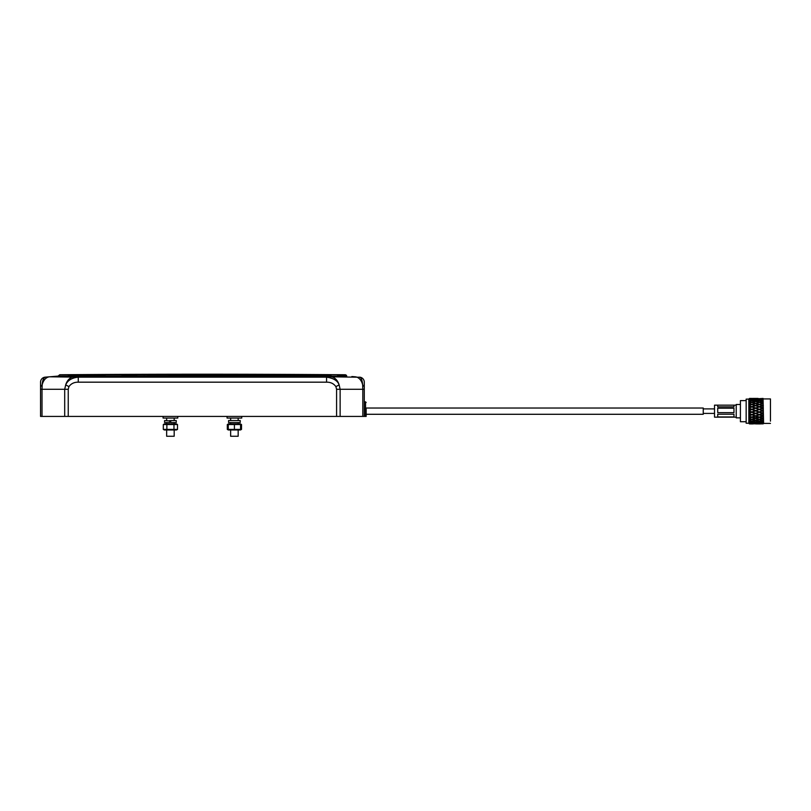 <?xml version="1.0" encoding="UTF-8"?>
<svg xmlns="http://www.w3.org/2000/svg" width="811" height="811" viewBox="0 0 811 811"><rect width="100%" height="100%" fill="white"/><g stroke="black" fill="none" stroke-linecap="round" stroke-linejoin="round"><path stroke-width="1.22" d="M230.648 429.982L230.648 436.247L238.17 436.247L238.17 429.982M238.17 423.96L238.17 422.572M238.17 420.564L238.17 418.06M230.648 418.06L230.648 420.564M230.648 422.572L230.648 423.96M166.65 429.982L166.65 436.247L174.183 436.247L174.183 429.982M174.183 423.96L174.183 422.572M174.183 420.564L174.183 418.06M166.65 418.06L166.65 420.564M166.65 422.572L166.65 423.96M227.07 416.428L227.07 418.06L241.749 418.06L241.749 416.428M228.266 429.8L227.313 429.404L227.313 424.528L228.266 424.021M228.378 423.96L240.441 423.96L241.506 424.528L241.506 429.404L240.441 429.982L228.378 429.982L227.313 429.404M241.506 429.404L240.563 429.8M228.266 424.133L227.313 424.528M241.506 424.528L240.563 424.133M240.218 422.572L240.249 420.564L240.218 422.572L240.178 420.564L228.58 420.564L228.58 422.572L240.218 422.572M240.441 429.982L240.563 429.404L228.266 429.404L228.266 424.528L234.409 424.528L234.409 429.404M234.409 424.528L240.563 424.528L240.563 429.911M163.082 416.428L163.082 418.06L177.761 418.06L177.761 416.428M169.56 420.564L169.915 422.572L164.582 422.572L164.582 420.564L169.621 420.909M176.251 422.572L176.251 420.564L170.563 420.564L170.918 422.572L176.251 422.572M170.918 422.572L170.563 420.564M177.518 429.404L177.518 424.528L176.453 423.96L164.39 423.96L163.315 424.528L163.315 429.404L164.39 429.982L176.453 429.982L177.518 429.404L163.315 429.404M166.873 429.404L166.873 424.528L163.315 424.528M173.97 429.404L173.97 424.528L166.873 424.528M177.518 424.528L173.97 424.528M337.68 375.229L345.121 374.753A18748.181 18748.181 0 0 0 59.71 374.753L299.523 374.996L331.04 375.189L331.02 376.091L346.713 376.091A1.632 1.632 0 0 0 345.121 374.753L344.563 375.219M59.71 374.753L58.118 376.091L331.02 376.091L331.02 376.801L359.952 377.237M58.128 376.071L59.568 375.189L58.118 376.091L49.613 376.801L78.272 377.166L326.559 377.166C333.443 378.129 337.64 380.694 339.14 384.87L340.133 389.28L362.811 389.28L362.659 384.87C362.253 380.369 361.26 377.794 359.678 377.166A5.018 5.018 0 0 1 364.281 382.174L364.281 389.28L364.281 382.174A5.018 5.018 0 0 0 359.678 377.166M344.229 375.219L343.58 375.229M312.022 375.067L283.09 374.925M267.64 374.864L203.125 374.753M184.634 374.753L143.628 374.844M137.191 374.864L121.731 374.925M92.809 375.067L74.49 375.189M84.405 376.091L73.801 376.091L73.791 375.189L68.347 375.219M364.281 386.644L362.659 384.87A12.55 8.86 94.8 0 0 355.218 376.801L351.842 376.537M42.152 385.195L42.172 384.87C42.456 380.694 43.439 378.129 45.152 377.166A5.018 5.018 0 0 0 40.55 382.174L40.55 386.644L40.55 382.174A5.018 5.018 0 0 1 45.152 377.166L49.613 376.801A12.55 8.86 85.2 0 0 42.172 384.87L42.02 389.28L64.698 389.28L65.691 384.87C67.668 380.369 71.855 377.794 78.272 377.166L78.272 382.174L326.559 382.174L326.559 377.166L331.02 376.801A12.55 8.86 85.2 0 1 339.14 384.87L335.896 386.644L336.585 389.28L340.133 389.28L340.133 416.428L364.281 416.428L364.281 389.28L362.811 389.28L362.811 416.428M50.343 376.74L54.124 376.426M304.774 376.091L289.03 376.091M273.287 376.091L262.784 376.091M241.79 376.091L231.287 376.091M210.292 376.091L205.041 376.091M178.795 376.091L163.041 376.091M332.368 376.091L331.02 376.091M340.478 376.263L334.568 376.537M58.727 376.263L58.027 376.284M57.571 376.304L55.412 376.395M42.172 384.87L40.55 386.644L40.55 416.428L340.133 416.428M40.55 386.644L40.55 389.28L42.02 389.28L42.02 416.428M366.156 409.018L366.156 416.428L364.281 416.428L364.281 409.089L365.538 409.089L365.538 416.428M714.521 413.417L703.238 413.417L703.238 414.289L366.156 414.289M366.156 408.024L703.238 408.024L703.238 413.417M703.238 414.289L703.238 408.024M714.521 408.896L703.238 408.896M770.45 407.375L770.45 421.132L770.45 407.375M770.45 415.84L770.45 398.931L770.45 415.84M770.45 423.413L763.577 423.413L763.07 398.515M748.827 415.779L748.827 399.113L746.161 399.113L746.161 423.23L748.827 423.23L748.827 415.779M746.161 421.73L740.413 421.73L740.413 400.614L746.161 400.614M740.413 417.858L736.226 417.858L736.226 404.486L740.413 404.486M749.252 423.646L749.252 418.486L751.858 419.246L755.082 418.02M749.516 418.588L749.252 416.225L751.858 417.026L755.082 415.708M756.257 418.263L756.257 416.357M762.948 421.132L762.948 418.192M759.299 417.026L762.522 415.972L759.299 414.877L756.065 415.972L759.299 417.047L749.252 413.742L749.252 398.698L751.371 398.434M749.516 416.266L749.252 413.742M763.07 398.444L759.775 398.627L763.07 398.475M763.07 398.87L759.775 399.357L763.009 399.843L763.07 398.982M763.07 399.833L759.775 400.614L763.009 401.313L763.07 400.016M763.07 401.293L759.775 402.337L763.009 403.209L763.07 401.546M763.07 403.189L759.775 404.436L763.009 405.449L763.07 403.493M763.07 405.429L759.775 406.838L763.009 407.943L763.07 405.784M763.07 407.923L759.775 409.423L763.07 410.559L763.07 408.298M763.07 410.559L759.775 412.089L763.07 413.215L763.07 410.944M763.07 413.215L759.775 414.705L763.07 415.79L763.07 413.6M763.07 415.79L759.775 417.178L763.07 418.162L763.07 416.144M749.516 402.52L749.516 403.087L751.858 402.459L755.578 403.503L758.812 402.337L755.578 401.536L752.344 402.337L755.578 403.209M749.516 408.643L749.516 409.251M749.516 414.877L749.516 415.414M748.827 423.23L749.516 423.92L755.092 423.798L749.516 423.747M763.07 418.162L759.775 419.388L763.009 420.24L763.07 418.476M763.07 420.22L759.775 421.233L763.07 421.892L763.07 420.493M763.07 421.892L759.775 422.643L763.009 423.099L763.07 422.095M763.07 423.089L759.775 423.545L763.009 423.778L763.07 423.22M763.07 423.768L759.785 423.91L763.07 423.829M749.516 422.916L751.371 422.643L749.516 422.338M749.516 423.261L755.092 423.16L749.516 423.048M749.516 422.166L755.092 421.994L751.858 421.335L749.516 421.821M758.812 422.643L755.578 422.085L752.344 422.643L755.578 423.099L759.299 422.399L756.065 423.16L759.299 423.504L762.522 423.16L759.299 422.713M755.092 423.16L752.344 423.545L758.812 423.545L755.578 423.22M752.344 421.233L755.578 421.902L758.812 421.233L755.578 420.483L752.344 421.233L749.516 420.808M762.522 421.994L759.299 421.335L756.065 421.994L759.299 422.561L763.009 422.085M756.065 420.362L759.299 421.122L762.522 420.362L759.299 419.52L756.065 420.362L751.858 419.52L749.516 420.139M749.516 423.687L751.371 423.545L749.516 423.372M753.034 423.92L750.682 423.92M755.578 423.9L757.636 423.92M758.812 423.91L758.123 423.92M760.465 423.92L759.299 423.92M749.516 398.759L755.092 398.454L749.516 398.434M753.034 398.424L758.123 398.424M749.516 399.022L755.092 398.921L749.516 398.84M749.516 399.63L751.371 399.357L749.516 399.124M749.516 400.087L755.092 399.924L749.516 399.782M758.812 399.357L752.344 399.357L759.299 399.61L762.522 398.921L759.299 398.657L756.065 398.921L759.299 399.296M749.516 400.999L751.371 400.614L749.516 400.259M749.516 401.627L751.858 402.205L755.092 401.425L751.858 400.715L749.516 401.222M758.812 400.614L755.578 400.016L752.344 400.614L755.578 401.313L759.299 400.837L762.522 399.924L759.299 399.428L756.065 399.924L759.299 400.522M749.516 402.824L751.371 402.337L749.516 401.871M749.516 403.594L751.858 404.294L755.092 403.341M762.522 401.425L759.299 400.715L756.065 401.425L759.299 402.205L763.009 401.313M749.516 405.013L751.371 404.436L750.702 404.233L751.858 404.577L749.516 405.318M749.516 405.895L751.858 406.666L755.092 405.601L749.516 403.878M762.522 405.601L759.299 404.577L760.444 404.233L756.065 405.601L759.299 406.666L762.522 405.601L755.578 403.483L752.344 404.436L755.578 405.449L758.143 404.233L759.299 404.577L762.522 403.341L759.299 402.459L756.065 403.341L759.299 404.294M755.092 405.601L751.858 404.294M751.858 404.577L749.252 405.368M749.516 407.467L751.371 406.838L749.516 406.22M749.516 408.42L751.858 409.251L755.092 408.115L751.858 407L749.516 407.801M758.812 406.838L755.578 405.764L752.344 406.838L755.578 407.943L759.299 406.919L755.578 405.764M752.344 406.838L749.252 406.078M755.092 408.115L751.858 406.666M756.065 408.115L759.299 409.251L762.522 408.115L759.299 407L755.578 407.943M759.299 404.577L749.252 407.791M749.516 410.082L751.371 409.423L749.516 408.764M749.516 411.076L751.858 411.907L755.092 410.751L751.858 409.596L749.516 410.427M758.812 409.423L755.578 408.278L752.344 409.423L755.578 410.579L759.299 409.454L755.578 408.278M752.344 409.423L749.252 408.551M755.092 410.751L751.858 409.251M756.065 410.751L759.299 411.907L762.522 410.751L759.299 409.596L755.578 410.579M762.522 408.115L759.299 407M758.812 412.089L755.578 410.924L752.344 412.089L755.578 413.235L759.299 412.059L755.578 410.924M749.516 412.748L751.371 412.089L749.516 411.42M749.516 413.722L751.858 414.543L755.092 413.407L751.858 412.262L749.516 413.093M752.344 412.089L749.252 411.147M755.092 413.407L751.858 411.907M756.065 413.407L759.299 414.543L762.522 413.407L759.299 412.262L755.578 413.235M762.522 410.751L759.299 409.596M758.812 414.705L755.578 413.58L752.344 414.705L755.578 415.81L759.299 414.634L755.578 413.58M749.516 415.344L751.371 414.705L749.516 414.066M756.065 415.972L751.858 414.877L749.516 415.668M759.775 414.705L755.578 415.81M762.522 415.972L759.299 414.543M762.522 413.407L759.299 412.262M754.95 417.989L758.812 417.178L755.578 416.134L752.344 417.178L756.207 417.989M749.516 417.756L751.371 417.178L749.516 416.58M756.065 418.324L759.299 419.246L762.522 418.324L759.299 417.33L756.065 418.324L751.858 417.33L749.516 418.05M752.344 417.178L749.252 416.225M758.812 417.178L755.578 418.172L751.858 417.026M749.252 417.837L755.578 416.134M763.333 413.468L759.299 414.877M762.381 417.989L759.299 417.33M758.812 419.388L755.578 418.466L752.344 419.388L755.578 420.24L759.299 419.216M749.516 419.885L751.371 419.388L749.516 418.861M749.516 420.574L751.858 421.122L755.092 420.362M759.775 417.178L763.009 416.134M749.516 421.629L751.371 421.233M762.948 414.979L762.948 403.523M762.948 403.483L762.948 401.212M763.333 410.64L749.252 415.506M763.333 408.065L749.252 412.971M763.333 405.622L749.252 410.366M717.715 416.935L733.965 416.935L733.965 414.218L717.715 414.218L717.715 416.935L717.715 414.218M733.965 414.218L733.965 416.935M717.715 412.637L733.965 412.637L733.965 408.217L717.715 408.217L717.715 412.637L717.715 408.217M733.965 408.217L733.965 412.637M736.226 417.158L714.521 417.158L714.521 405.155L736.226 405.155M733.965 417.158L717.715 417.158M733.965 405.155L733.965 406.858L733.965 405.155L717.715 405.155L717.715 406.858L733.965 406.858M717.715 406.858L717.715 405.155M345.263 375.189L346.713 376.091L345.263 375.189M73.801 376.091L73.801 376.801A12.55 8.86 94.8 0 0 65.691 384.87L68.935 386.644L68.246 389.28L68.246 416.428M326.559 382.174C330.645 382.123 333.757 383.613 335.896 386.644M336.585 416.428L336.585 389.28M78.272 382.174C74.166 382.133 71.054 383.623 68.935 386.644M64.698 416.428L64.698 389.28L68.246 389.28M366.156 409.089L365.538 409.089L365.538 401.871L366.156 402.499M74.44 375.189L105.288 374.996M299.533 374.996L330.341 375.189M330.401 375.189L299.725 374.996M364.281 401.871L365.538 401.871M770.45 398.931L763.577 398.931M748.827 399.113L749.516 398.424M763.577 423.413L763.07 423.92M752.547 423.92L751.168 423.92M759.978 423.92L758.609 423.92M757.636 398.424L753.52 398.424"/></g></svg>

